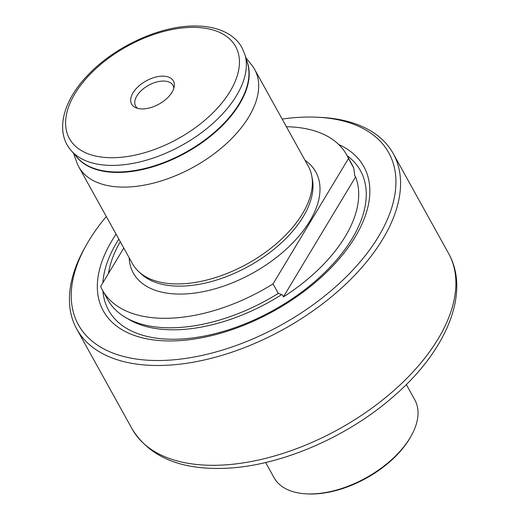 <?xml version="1.0" encoding="UTF-8"?>
<svg xmlns="http://www.w3.org/2000/svg" width="520" height="520" viewBox="0 0 520 520"><rect width="100%" height="100%" fill="white"/><g stroke="black" fill="none" stroke-linecap="round" stroke-linejoin="round"><path stroke-width="0.78" d="M123.786 248.04L100.646 286.494A139.594 77.506 -29 0 0 102.473 290.192L107.737 299.689A139.594 77.506 -29 0 0 125.502 317.434A139.594 77.506 -29 0 0 278.311 293.397L281.756 294.548L282.913 295.581L283.374 296.933L355.582 176.943A137.066 76.102 151 0 1 283.374 296.933M355.582 176.943L354.614 175.643M354.822 176.092L353.75 168.031A139.594 77.506 -29 0 0 351.929 164.333L346.658 154.837A139.594 77.506 -29 0 0 286.409 126.737M265.655 462.507L274.105 477.75A80.418 44.648 -29 0 0 306.521 493.863A80.418 44.648 -29 0 0 311.233 493.935A80.418 44.648 -29 0 0 411.255 435.812A80.418 44.648 -29 0 0 414.772 399.776L406.322 384.54M306.521 493.863L307.84 493.928A78.91 43.81 -29 0 0 312.468 494A78.91 43.81 -29 0 0 410.605 436.963L411.255 435.812M73.554 153.29L76.641 162.071A100.523 55.809 -29 0 0 78.793 166.868A100.523 55.809 -29 0 0 125.203 187.096A100.523 55.809 -29 0 0 226.011 143.982A100.523 55.809 -29 0 0 254.625 69.4A100.523 55.809 -29 0 0 251.7 65.032L245.882 57.766M78.793 166.868L132.464 263.699A100.523 55.809 -29 0 0 138.723 271.642A100.523 55.809 -29 0 0 178.88 283.927A100.523 55.809 -29 0 0 273.13 246.454A100.523 55.809 -29 0 0 311.721 175.747A100.523 55.809 -29 0 0 308.295 166.231L254.625 69.4M116.097 234.169A148.902 82.674 -29 0 0 172.107 340.938A148.902 82.674 -29 0 0 340.015 257.92A148.902 82.674 -29 0 0 338.669 144.463M106.314 216.522A177.417 98.508 -29 0 0 86.171 245.303A177.417 98.508 -29 0 0 160.335 360.503A177.417 98.508 -29 0 0 375.7 241.053A177.417 98.508 -29 0 0 317.233 117.228A177.417 98.508 -29 0 0 306.833 117.059A177.417 98.508 -29 0 0 282.146 119.054M86.171 245.303L84.663 247.994A180.934 100.464 -29 0 0 76.752 329.062A180.934 100.464 -29 0 0 160.297 365.476A180.934 100.464 -29 0 0 341.75 287.872A180.934 100.464 -29 0 0 393.25 153.621A180.934 100.464 -29 0 0 320.314 117.37L317.233 117.228M173.81 88.348A21.359 11.863 -29 0 0 172.958 85.352A21.359 11.863 -29 0 0 163.098 81.055A21.359 11.863 -29 0 0 141.674 90.213A21.359 11.863 -29 0 0 135.597 106.06A21.359 11.863 -29 0 0 137.683 108.368M142.662 108.921A23.874 13.254 -29 0 0 174.265 86.333A23.874 13.254 -29 0 0 162.376 76.16A23.874 13.254 -29 0 0 135.428 89.505A23.874 13.254 -29 0 0 135.733 107.692A23.874 13.254 -29 0 0 142.662 108.921M353.75 168.031L348.485 158.529A139.594 77.506 -29 0 0 346.658 154.837M108.511 273.429A137.066 76.102 151 0 1 120.283 241.716M278.311 293.397L273.039 283.901L348.485 158.529M102.473 290.192A139.594 77.506 -29 0 0 273.039 283.901M71.266 150.663L77.24 157.521A98.026 54.431 -29 0 0 118.801 171.977A98.026 54.431 -29 0 0 212.966 133.569A98.026 54.431 -29 0 0 247.52 63.135L244.868 54.431L242.021 47.704C239.187 42.634 235.216 38.395 230.113 35.009C220.487 28.776 208.351 25.779 193.694 26C158.99 26.13 114.147 47.047 87.835 75.166C62.823 100.861 54.743 132.06 71.266 150.663A99.944 55.491 -29 0 0 113.64 165.399A99.944 55.491 -29 0 0 209.638 126.237A99.944 55.491 -29 0 0 244.868 54.431M138.723 271.642L141.238 273.975A99.437 55.211 -29 0 0 180.96 286.13A99.437 55.211 -29 0 0 274.196 249.061A99.437 55.211 -29 0 0 312.364 179.12L311.721 175.747M125.502 317.434L129.201 319.605A137.306 76.232 -29 0 0 175.13 329.791A137.306 76.232 -29 0 0 281.756 294.548M448.578 253.429C471.036 293.3 445.712 351.78 393.029 396.864C344.91 439.062 275.262 468.046 219.928 468.442C177.938 468.943 148.655 455.748 132.08 428.87A180.934 100.464 -29 0 0 215.625 465.29A180.934 100.464 -29 0 0 397.079 387.679A180.934 100.464 -29 0 0 448.578 253.429L393.25 153.621M191.737 27.372A94.991 52.741 -29 0 0 74.945 93.71A94.991 52.741 -29 0 0 113.302 157.716A94.991 52.741 -29 0 0 230.1 91.37A94.991 52.741 -29 0 0 191.737 27.372M75.946 156.039A98.02 54.425 -29 0 0 119.06 172.425A98.02 54.425 -29 0 0 214.819 132.639A98.02 54.425 -29 0 0 246.948 61.25M129.168 257.751A104.292 57.902 -29 0 0 181.506 294.067A104.292 57.902 -29 0 0 295.341 240.169A104.292 57.902 -29 0 0 305.006 160.284M102.921 291.005A143.982 79.944 -29 0 0 175.065 339.235A143.982 79.944 -29 0 0 331.233 265.889A143.982 79.944 -29 0 0 347.113 155.649M118.84 239.122A143.982 79.944 -29 0 0 102.869 282.802M132.08 428.87L76.752 329.062"/></g></svg>
